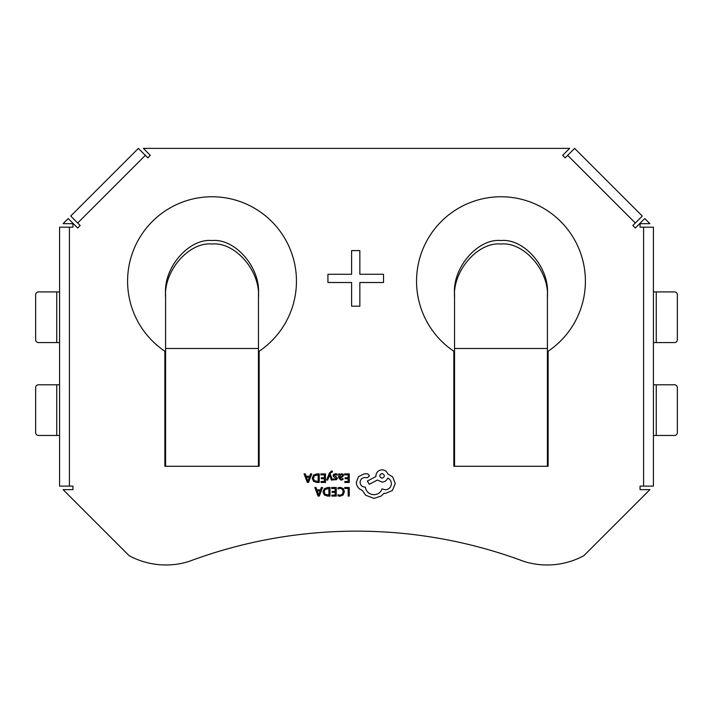 <?xml version="1.0" encoding="UTF-8"?>
<svg xmlns="http://www.w3.org/2000/svg" width="713" height="713" viewBox="0 0 713 713"><rect width="100%" height="100%" fill="white"/><g stroke="black" fill="none" stroke-linecap="round" stroke-linejoin="round"><path stroke-width="1.07" d="M547.415 466.275L453.833 466.275L453.833 351.242A84.437 84.437 0 0 1 500.972 196.761A84.437 84.437 0 0 1 548.119 351.242L548.119 466.275L547.415 466.275L547.415 348.47L454.537 348.47L454.537 293.961C452.461 267.535 477.995 238.16 500.972 240.548C523.948 238.16 549.491 267.535 547.415 293.961L547.415 297.446C549.491 271.011 523.948 241.636 500.972 244.024C477.995 241.636 452.461 271.011 454.537 297.446M127.591 281.198A84.437 84.437 0 0 0 164.881 351.242L164.881 466.275L259.167 466.275L259.167 351.242A84.437 84.437 0 0 0 212.028 196.761A84.437 84.437 0 0 0 127.591 281.198M359.842 282.508L359.842 306.189L351.607 306.189L351.607 282.508L327.927 282.508L327.927 274.273L351.607 274.273L351.607 250.584L359.842 250.584L359.842 274.273L383.532 274.273L383.532 282.508L359.842 282.508M643.581 486.114L643.581 227.189L653.429 227.189L653.429 486.114L640.06 486.114L640.06 489.635L649.908 489.635L583.849 555.694A77.289 77.289 0 0 1 524.028 561.443A478.459 478.459 0 0 0 188.972 561.443A77.289 77.289 0 0 1 129.151 555.694L63.092 489.635L72.94 489.635L72.94 486.114L59.571 486.114L59.571 227.189L69.419 227.189L69.419 486.114M643.581 227.189L640.06 227.189L640.06 223.668L649.908 223.668L644.775 218.534L635.319 227.991L632.832 225.495L635.319 223.009L567.655 155.345L565.168 157.831L562.682 155.345L569.642 148.384L143.358 148.384L150.318 155.345L147.832 157.831L145.345 155.345L77.681 223.009L80.168 225.495L77.681 227.991L68.225 218.534L63.092 223.668L72.94 223.668L72.94 227.189L69.419 227.189M38.466 342.579L59.571 342.579L59.571 291.92L38.466 291.92A2.816 2.816 0 0 0 35.65 294.736L35.65 339.762A2.816 2.816 0 0 0 38.466 342.579M56.755 384.797L38.466 384.797A2.816 2.816 0 0 0 35.65 387.614L35.65 432.639A2.816 2.816 0 0 0 38.466 435.456L59.571 435.456L59.571 384.797L56.755 384.797L56.755 435.456M656.245 384.797L674.534 384.797A2.816 2.816 0 0 1 677.35 387.614L677.35 432.639A2.816 2.816 0 0 1 674.534 435.456L656.245 435.456L656.245 384.797L653.429 384.797L653.429 435.456L656.245 435.456M656.245 291.92L674.534 291.92A2.816 2.816 0 0 1 677.35 294.736L677.35 339.762A2.816 2.816 0 0 1 674.534 342.579L656.245 342.579L656.245 291.92L653.429 291.92L653.429 342.579L656.245 342.579M567.655 155.345L574.625 148.384L642.288 216.048L635.319 223.009M642.288 216.048L640.292 214.052M576.612 150.372L574.625 148.384M77.681 223.009L70.712 216.048L138.375 148.384L145.345 155.345M72.708 214.052L70.712 216.048M138.375 148.384L136.388 150.372M165.585 466.275L165.585 293.961C163.509 267.535 189.052 238.16 212.028 240.548C235.005 238.16 260.539 267.535 258.462 293.961L258.462 297.446C260.539 271.011 235.005 241.636 212.028 244.024C189.052 241.636 163.509 271.011 165.585 297.446M258.462 466.275L258.462 348.47L165.585 348.47M258.462 348.47L258.462 297.446M454.537 466.275L454.537 348.47M547.415 348.47L547.415 297.446M344.744 487.505L344.744 488.485L348.167 488.485L348.167 496.088L349.272 496.088L349.272 487.505L344.744 487.505M340.342 487.362L337.962 487.861L337.962 488.922L340.181 488.352L342.392 489.252L343.229 491.703L342.329 494.287L339.985 495.232L337.962 494.724L337.962 495.883L340.003 496.239L343.149 494.974L344.397 491.64L343.292 488.53L340.342 487.362M331.625 487.505L331.625 488.485L335.137 488.485L335.137 491.373L332.071 491.373L332.071 492.353L335.137 492.353L335.137 495.107L331.821 495.107L331.821 496.088L336.251 496.088L336.251 487.505L331.625 487.505M330.003 487.505L327.641 487.505L324.308 488.708L323.016 491.908L324.308 494.956L327.561 496.088L330.003 496.088L330.003 487.505M328.898 495.107L328.898 488.485L325.101 489.376L324.183 491.881L325.119 494.296L328.898 495.107M314.816 487.505L318.087 496.088L319.272 496.088L322.543 487.505L321.313 487.505L320.494 489.858L316.911 489.858L316.037 487.505L314.816 487.505M320.137 490.82L317.258 490.82L318.684 494.991L320.137 490.82M344.655 473.887L344.655 474.867L348.167 474.867L348.167 477.755L345.092 477.755L345.092 478.735L348.167 478.735L348.167 481.48L344.851 481.48L344.851 482.469L349.272 482.469L349.272 473.887L344.655 473.887M340.912 480.161L343.024 479.591L343.024 478.539L341.019 479.288L339.771 477.781L341.589 477.532L343.621 475.526L343.096 474.225L341.679 473.744L339.798 474.831L339.771 473.887L338.702 473.887L338.702 477.835L340.912 480.161M342.249 476.391L342.222 474.903L341.402 474.626L340.235 475.125L339.771 476.961L342.249 476.391M335.475 474.617L337.24 475.215L337.24 474.1L335.573 473.744L333.791 474.225L333.096 475.553L333.461 476.569L336.126 478.459L334.95 479.288L333.39 478.842L333.39 479.885L336.545 479.671L337.231 478.361L336.928 477.389L334.201 475.446L335.475 474.617M326.652 480.018L327.766 480.018L329.575 474.903L331.34 480.018L332.543 480.018L330.137 473.895L330.609 472.781L332.32 472.042L332.32 471.088L331.625 470.999L329.433 472.96L326.652 480.018M320.877 473.887L320.877 474.867L324.388 474.867L324.388 477.755L321.313 477.755L321.313 478.735L324.388 478.735L324.388 481.48L321.073 481.48L321.073 482.469L325.493 482.469L325.493 473.887L320.877 473.887M319.255 473.887L316.893 473.887L313.56 475.09L312.267 478.289L313.56 481.337L316.804 482.469L319.255 482.469L319.255 473.887M318.15 481.48L318.15 474.867L314.344 475.758L313.426 478.254L314.371 480.678L318.15 481.48M304.059 473.887L307.33 482.469L308.515 482.469L311.786 473.887L310.565 473.887L309.736 476.231L306.162 476.231L305.289 473.887L304.059 473.887M309.389 477.202L306.501 477.202L307.936 481.373L309.389 477.202M356.304 482.398C356.607 486.346 358.621 489.011 362.347 490.401L365.644 495.223L373.951 498.396L381.268 496.016L383.959 493.325L385.359 493.449L392.382 490.517L395.252 483.566L392.685 476.908L387.801 473.976C386.82 471.373 384.886 469.992 382.008 469.822C378.291 470.179 376.259 472.22 375.903 475.928L375.903 476.542L367.355 481.061L369.245 484.296L377.427 480.018L382.008 482.095C384.806 481.917 386.713 480.571 387.738 478.066C390.029 479.181 391.25 481.052 391.401 483.681C391.045 487.398 389.013 489.43 385.305 489.786L382.061 488.868C380.68 492.531 377.952 494.492 373.888 494.733C369.084 494.323 366.232 491.783 365.341 487.104L364.851 487.104C361.954 486.827 360.368 485.241 360.092 482.345C360.306 479.591 361.767 478.004 364.486 477.576L367.596 477.639L369.494 475.749L367.721 473.851L364.12 473.851L358.559 476.605L356.304 482.398M382.061 473.485C378.995 475.09 378.995 476.676 382.061 478.254C385.127 476.667 385.127 475.072 382.061 473.485M56.755 291.92L56.755 342.579"/></g></svg>
